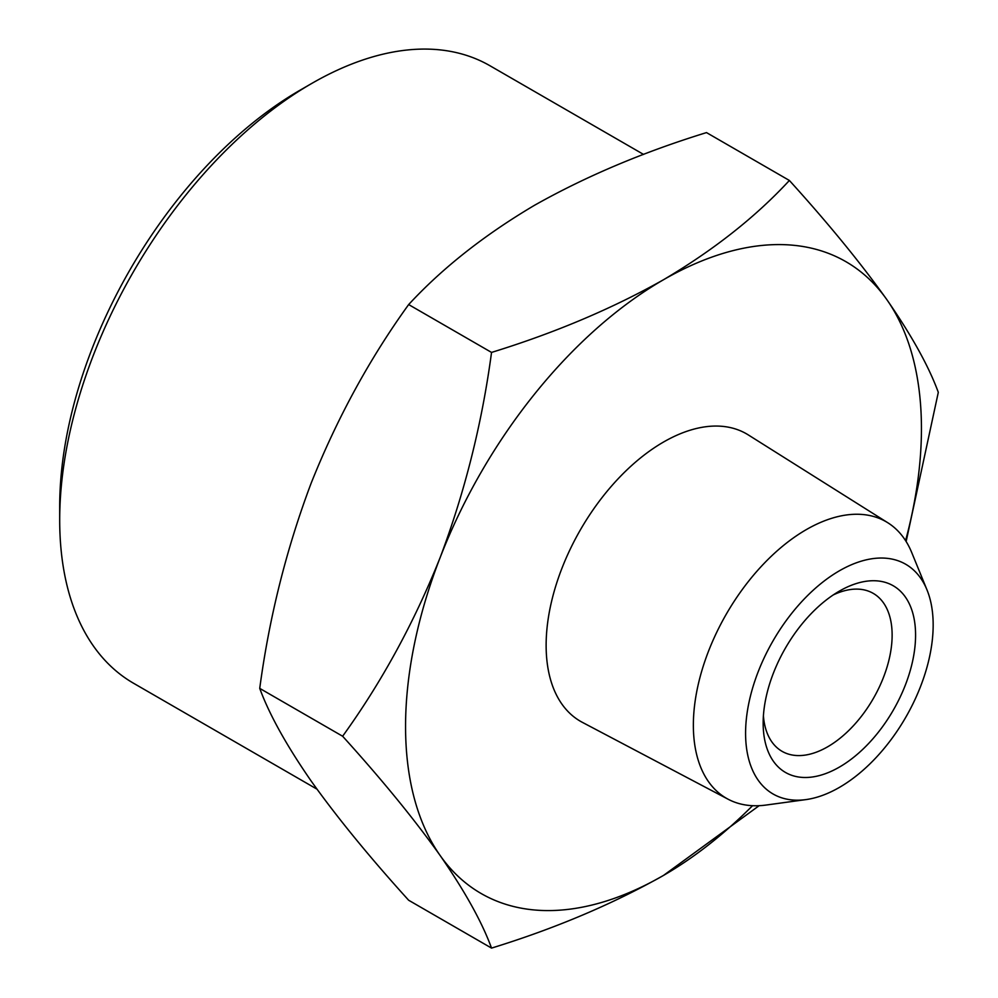 <?xml version="1.0" encoding="UTF-8"?>
<svg xmlns="http://www.w3.org/2000/svg" width="998" height="998" viewBox="0 0 998 998"><rect width="100%" height="100%" fill="white"/><g stroke="black" fill="none" stroke-linecap="round" stroke-linejoin="round"><path stroke-width="1.5" d="M59.693 520.045L59.693 506.51A339.906 196.244 -60 0 1 300.036 90.207A339.906 196.244 -60 0 1 300.049 90.207L311.775 83.433A356.486 205.825 120 0 0 311.763 83.433A356.486 205.825 120 0 0 59.693 520.045A356.486 205.825 120 0 0 133.532 683.243L316.952 789.144M643.585 154.441L490.018 65.781A356.486 205.825 120 0 0 311.775 83.433L300.036 90.207M763.408 715.915A91.192 52.657 120 0 0 782.045 751.319A91.192 52.657 120 0 0 827.641 746.803A91.192 52.657 120 0 0 887.222 666.452A91.192 52.657 120 0 0 873.238 593.373A91.192 52.657 120 0 0 833.255 594.933M839.368 591.115L839.368 591.115A107.772 62.225 120 0 0 763.158 723.113A107.772 62.225 120 0 0 839.368 767.113A107.772 62.225 120 0 0 915.578 635.115A107.772 62.225 120 0 0 839.368 591.115L839.368 591.115M789.381 180.463L706.497 132.597C643.199 152.12 585.876 176.347 534.529 205.276C484.417 234.929 442.451 268.013 408.656 304.565C369.634 358.606 337.137 418.15 311.151 483.169C286.401 548.9 269.26 617.3 259.729 688.383C269.26 714.393 286.401 745.281 311.151 781.01C337.137 817.449 369.634 857.195 408.656 900.246L491.54 948.1C482.022 922.077 464.868 891.202 440.118 855.473C414.145 819.021 381.648 779.288 342.626 736.237C381.648 682.183 414.145 622.652 440.118 557.633C464.868 491.889 482.022 423.489 491.54 352.419C554.838 332.895 612.161 308.669 663.508 279.739C713.62 250.099 755.586 217.003 789.381 180.463C828.402 223.502 860.9 263.247 886.885 299.687C911.636 335.428 928.776 366.303 938.307 392.326L906.134 541.54M839.368 787.422A132.647 76.584 120 0 0 926.992 589.88A132.647 76.584 120 0 0 773.051 640.828A132.647 76.584 120 0 0 805.897 799.61A132.647 76.584 120 0 0 839.368 787.422M759.141 805.685L663.508 875.421C612.161 904.363 554.838 928.589 491.54 948.1M408.656 304.565L491.54 352.419M259.729 688.383L342.626 736.237M805.897 799.61L765.977 805.062A159.668 92.19 -60 0 1 728.216 799.273A159.668 92.19 -60 0 1 693.361 725.197A159.668 92.19 -60 0 1 764.219 563.296A159.668 92.19 -60 0 1 887.846 522.777A159.668 92.19 -60 0 1 911.748 552.593L926.992 589.88M905.585 540.642A364.781 210.603 120 0 0 886.885 299.687A364.781 210.603 120 0 0 663.508 279.739A364.781 210.603 120 0 0 440.118 557.633A364.781 210.603 120 0 0 440.118 855.473A364.781 210.603 120 0 0 663.508 875.421A364.781 210.603 120 0 0 752.554 805.698M728.216 799.273L582.37 722.352A165.98 95.833 -60 0 1 546.131 645.344A165.98 95.833 -60 0 1 619.783 477.044A165.98 95.833 -60 0 1 748.313 434.928L887.846 522.777"/></g></svg>
